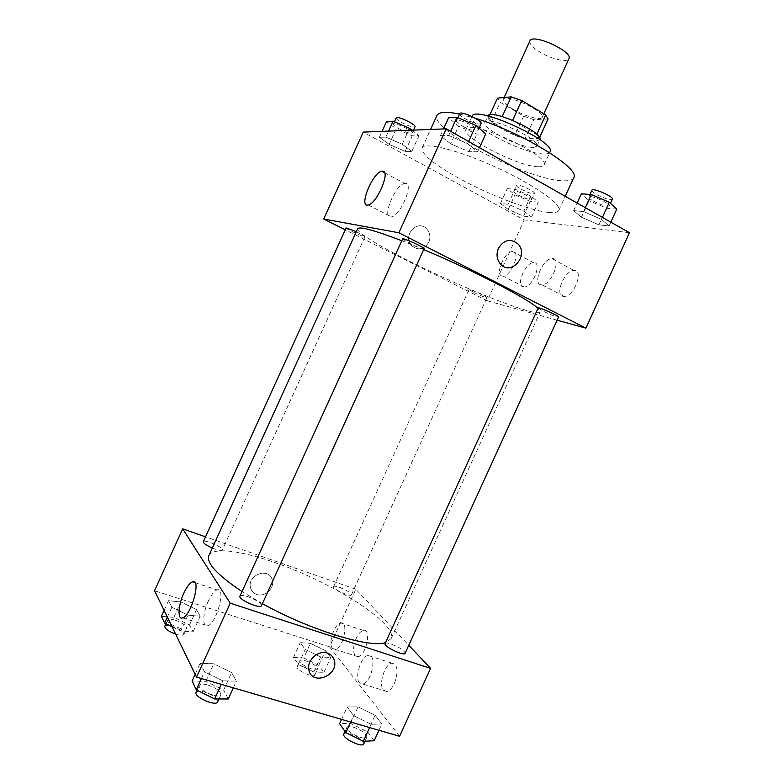 <?xml version="1.0" encoding="UTF-8"?>
<svg xmlns="http://www.w3.org/2000/svg" width="784" height="784" viewBox="0 0 784 784"><rect width="100%" height="100%" fill="white"/><g stroke="black" fill="none" stroke-linecap="round" stroke-linejoin="round"><path stroke-width="0.59" stroke-dasharray="3.92 2.94" d="M529.925 40.925C529.2 43.61 532.248 47.167 539.088 51.597C550.378 58.878 567.449 63.034 568.939 58.702M512.854 109.182C524.29 116.12 541.107 120.844 542.224 117.296C546.125 111.681 504.916 92.894 503.23 99.519C502.711 101.734 505.925 104.948 512.854 109.182M548.075 118.952L533.728 119.658L523.663 116.12L500.31 102.273L497.487 98.118M539.578 137.602L539.147 138.533L525.006 138.778L533.728 119.658M523.663 116.12L514.98 135.181L491.529 121.53L500.31 102.273M514.98 135.181L525.006 138.778M539.147 138.533L536.815 134.309M491.529 121.53L488.628 117.571L502.113 116.796L512.55 120.491L536.648 134.662M539.892 139.65L536.148 141.091C523.242 141.875 484.091 121.638 487.864 116.022L487.893 115.954M533.218 147.529L536.893 146.226C541.773 139.611 486.688 114.503 484.894 122.529C484.345 125.215 488.736 129.321 498.056 134.838C512.148 142.551 523.869 146.784 533.218 147.529M488.628 117.571L489.882 114.797M549.986 151.978C549.339 153.301 547.428 153.948 544.243 153.929C524.663 154.605 466.647 124.715 471.968 116.414M538.402 166.737C519.028 166.963 460.943 137.229 466.029 129.448C468.205 117.943 551.299 155.82 544.047 165.003C543.439 166.247 541.558 166.825 538.402 166.737M573.692 177.752C572.526 180.065 568.91 181.075 562.853 180.771C527.769 180.153 428.956 129.536 436.962 115.434M459.502 114.082L475.3 118.276M548.428 212.425C554.337 213.032 557.796 212.366 558.806 210.396C562.236 204.526 533.708 184.387 495.929 167.217C458.189 149.969 424.271 141.649 422.086 148.098C421.518 154.223 433.787 164.287 458.914 178.272C489.02 194.893 529.759 210.602 548.428 212.425M629.454 232.711L524.222 219.912L363.247 132.104M523.918 211.121L531.542 217.07L523.585 216.149L508.228 209.446L500.447 203.497L508.169 204.252L523.918 211.121L531.542 217.07L523.585 216.149L508.228 209.446L500.447 203.497L508.169 204.252L523.918 211.121L530.797 196.02L538.334 202.154L530.288 201.439L514.931 194.755L507.228 188.63L515.039 189.179L530.797 196.02M581.463 217.256L573.663 210.631L583.551 211.592L601.524 219.393L609.07 226.008L598.907 224.832L581.463 217.256L573.663 210.631L583.551 211.592L601.524 219.393L609.07 226.008L598.907 224.832L581.463 217.256L589.029 200.675L581.326 193.824M450.624 143.795L440.432 135.681L448.742 135.465L467.617 143.619L477.593 151.763L468.92 151.714L450.624 143.795L440.432 135.681L448.742 135.465L467.617 143.619L477.593 151.763L468.92 151.714L450.624 143.795L458.64 126.185L448.566 117.816M389.158 144.403L379.427 137.288L385.816 137.122L402.251 144.266L411.855 151.4L405.161 151.371L389.158 144.403L379.427 137.288L385.816 137.122L402.251 144.266L411.855 151.4L405.161 151.371L389.158 144.403L396.214 128.909L386.561 121.598M498.428 248.332C496.115 254.124 496.733 259.298 500.29 263.845L500.29 263.845M405.514 183.358L404.622 183.427C394.96 184.661 381.034 219.628 391.353 216.894C400.35 215.904 414.226 182.986 405.514 183.358M428.789 242.285C430.779 237.209 430.073 232.73 426.653 228.84C417.421 218.687 401.996 235.876 411.629 245.657C418.244 250.841 423.958 249.714 428.789 242.285C423.968 249.714 418.244 250.841 411.629 245.657C401.996 235.886 417.421 218.687 426.653 228.84C430.073 232.73 430.788 237.209 428.789 242.285M557.11 320.176L487.334 300.811L524.222 219.912M487.334 300.811L345.283 229.81M563.108 296.342L564.304 296.44C574.251 296.626 584.315 269.284 573.927 270.402C564.725 270.137 554.366 294.941 563.108 296.342M523.261 286.915L524.222 286.993C532.914 287.228 542.636 261.65 533.502 262.63C525.417 262.346 515.539 285.709 523.261 286.915M540.911 284.808C532.385 283.553 542.881 258.514 551.877 258.612C562.05 257.319 551.809 284.906 542.087 284.886L540.911 284.808M502.103 276.027C494.586 274.959 504.582 251.38 512.481 251.527C521.409 250.39 511.531 276.193 503.044 276.095L502.103 276.027M346.146 227.899C345.274 228.732 364.952 237.875 364.991 236.66L356.338 231.672M538.177 307.994L542.989 311.091C551.23 315.07 556.415 317.059 558.531 317.059M473.781 292.481C480.886 295.891 485.267 297.616 486.923 297.646C487.805 296.94 468.989 288.424 469.038 289.561L473.781 292.481M402.633 238.944L408.915 243.001C417.176 247.009 422.223 248.949 424.056 248.802M357.68 228.732C356.044 232.035 379.26 246.176 410.914 261.974C464.481 288.992 538.02 318 540.205 311.905L538.01 308.377M423.693 249.596L401.82 240.737M208.867 555.631C212.68 546.958 240.649 550.564 274.106 562.304C331.103 581.581 398.488 623.848 391.118 638.686L385.522 642.625M262.395 603.67L242.04 591.557M212.317 548.065L215.12 549.143C219.295 550.525 221.705 550.799 222.342 549.966C223.969 547.536 204.095 538.922 203.311 541.734M385.071 643.605C385.63 642.772 387.629 642.909 391.089 644.017C399.615 647.349 404.289 650.436 405.112 653.268M339.384 587.285C346.714 590.176 350.713 592.704 351.399 594.86C350.791 597.437 332.083 588.764 333.621 586.618C334.121 585.942 336.042 586.158 339.384 587.285M239.943 596.154C240.717 595.095 243.344 595.272 247.822 596.683C256.397 599.956 260.945 602.965 261.464 605.718M399.575 736.294L329.564 646.839L355.818 589.245L408.758 645.281M355.818 589.245L205.535 536.834M394.46 683.334C398.605 671.182 397.743 664.46 391.882 663.156C384.817 663.744 378.211 684.657 383.415 690.145L386.865 691.478C389.658 690.802 392.186 688.087 394.46 683.334M356.171 638.323C353.133 645.849 352.771 651.612 355.103 655.591L357.935 656.698C366.255 655.904 371.881 628.366 363.394 630.454C360.797 631.061 358.386 633.688 356.171 638.323M187.905 615.117L171.843 607.237L168.521 600.681L180.888 601.945L196.539 609.599L200.224 616.214L187.905 615.117L200.224 616.214L196.539 609.599L180.888 601.945L168.521 600.681L171.843 607.237L187.905 615.117L180.673 630.993L193.089 631.884L189.503 625.044L173.872 617.361L161.416 616.302M222.881 680.855L204.497 671.751L200.185 663.235L213.787 663.774L231.633 672.584L236.396 681.149L222.881 680.855L236.396 681.149L231.633 672.584L213.787 663.774L200.185 663.235L204.497 671.751L222.881 680.855L221.294 684.334M371.126 724.298L353.584 715.655L347.243 706.972L358.082 706.884L375.115 715.263L381.818 723.975L371.126 724.298L381.818 723.975L375.115 715.263L358.082 706.884L347.243 706.972L353.584 715.655L371.126 724.298L369.627 727.562M329.564 646.839L154.546 590.734M310.435 643.331L325.468 650.651L330.711 657.482L320.646 656.943L305.231 649.426L300.282 642.635L310.435 643.331L300.282 642.635L305.231 649.426L320.646 656.943L330.711 657.482L325.468 650.651L310.435 643.331L303.771 657.952L293.53 657.443L298.39 664.43L313.796 671.976L323.939 672.329L318.784 665.302L303.771 657.952M359.395 682.717C354.407 677.249 361.179 656.159 368.078 655.493C377.398 652.925 371.93 682.844 362.737 684.02L359.395 682.717M332.357 648.309C327.888 643.478 334.631 623.456 340.844 622.966C349.145 620.761 343.216 648.495 335.101 649.387L332.357 648.309M256.721 594.439C264.855 597.555 274.998 587.98 272.234 579.846C269.137 566.793 246.715 574.927 250.547 587.833C251.468 591.087 253.526 593.292 256.721 594.439C253.526 593.292 251.468 591.087 250.547 587.833C246.725 574.937 269.137 566.793 272.234 579.846C274.998 587.99 264.855 597.555 256.721 594.439M208.319 601.073C202.674 613 202.154 627.886 207.662 625.74C216.786 623.603 226.478 586.011 217.041 589.931C214.189 591.048 211.288 594.762 208.319 601.073M327.359 653.092C318.147 649.652 306.152 660.853 308.965 670.349L308.965 670.349M172.049 626.739L180.673 630.993M175.273 620.183C182.701 622.888 186.523 625.554 186.749 628.16C185.651 631.894 165.561 623.368 167.658 620.046C168.482 618.89 171.02 618.929 175.273 620.183M193.089 631.884L200.224 616.214M189.503 625.044L196.539 609.599M173.872 617.361L180.888 601.945M164.101 610.393L168.521 600.681M167.355 617.086L171.843 607.237M164.807 626.308C165.64 625.122 168.188 625.152 172.451 626.387C179.879 629.082 183.691 631.757 183.907 634.413C183.005 635.648 180.251 635.559 175.645 634.129M228.271 698.985L223.636 690.136L205.81 681.296L192.09 681.012M207.623 684.932C216.286 688.009 220.716 691.292 220.902 694.761C219.383 699.593 196.696 689.606 199.352 685.275C200.312 683.815 203.066 683.697 207.623 684.932M233.348 687.842L236.396 681.149M223.636 690.136L231.633 672.584M205.81 681.296L213.787 663.774M195.157 674.279L200.185 663.235M201.4 678.542L204.497 671.751M196.108 692.399C197.078 690.91 199.842 690.773 204.408 691.988C213.081 695.055 217.491 698.348 217.658 701.876M305.838 660.853C313.228 663.627 317.138 666.351 317.579 669.036C316.589 672.427 297.91 663.715 299.831 660.755C300.448 659.814 302.448 659.854 305.838 660.853M313.796 671.976L320.646 656.943M323.939 672.329L330.711 657.482M318.784 665.302L325.468 650.651M293.53 657.443L300.282 642.635M298.39 664.43L305.231 649.426M303.163 666.743C310.542 669.507 314.453 672.241 314.874 674.965C313.855 678.425 295.186 669.712 297.126 666.684C297.753 665.724 299.762 665.743 303.163 666.743M374.154 740.753L367.578 731.786L350.546 723.387L339.609 723.701M353.192 727.082C361.787 730.257 366.334 733.618 366.834 737.156C365.501 741.458 344.49 731.119 346.871 727.336C347.567 726.2 349.674 726.121 353.192 727.082M378.937 730.276L381.818 723.975M367.578 731.786L375.115 715.263M350.546 723.387L358.082 706.884M341.579 719.389L347.243 706.972M350.673 722.044L353.584 715.655M343.813 734.04C344.519 732.873 346.636 732.775 350.164 733.726C358.758 736.891 363.296 740.272 363.766 743.869M411.914 130.183L419.019 135.661L412.217 135.848L396.214 128.909M398.958 128.792C405.985 132.408 410.385 133.839 412.149 133.064C413.668 131.075 393.911 121.677 393.382 124.137C393.254 125.048 395.116 126.596 398.958 128.792M402.251 144.266L408.611 130.311M411.855 151.4L419.019 135.661M405.161 151.371L412.217 135.848M379.427 137.288L382.122 131.359M385.816 137.122L388.56 131.104M396.243 117.845C396.106 118.786 397.958 120.354 401.8 122.549C408.817 126.185 413.217 127.596 415.01 126.783M485.757 133.829L476.956 134.074L458.64 126.185M462.197 126.028C470.351 130.281 475.565 131.869 477.838 130.761C479.73 128.135 457.199 117.639 456.445 120.805C456.229 121.902 458.15 123.647 462.197 126.028M467.617 143.619L468.577 141.492M477.593 151.763L479.455 147.666M468.92 151.714L476.956 134.074M440.432 135.681L443.509 128.929M448.742 135.465L450.633 131.32M459.708 113.641C459.473 114.778 461.384 116.542 465.431 118.933C473.575 123.206 478.799 124.764 481.092 123.607M518.214 195.02C525.241 198.597 529.749 200.057 531.719 199.391C533.1 197.588 514.255 189.13 513.814 191.345C513.677 192.06 515.147 193.276 518.214 195.02M531.542 217.07L538.334 202.154M523.585 216.149L530.288 201.439M508.228 209.446L514.931 194.755M500.447 203.497L507.228 188.63M508.169 204.252L515.039 189.179M520.909 189.111C527.936 192.697 532.444 194.138 534.433 193.432C535.844 191.57 516.999 183.113 516.529 185.396C516.382 186.122 517.842 187.366 520.909 189.111M616.773 209.142L606.493 208.23L589.029 200.675M593.214 201.008C601.367 205.192 606.718 206.819 609.266 205.888C610.961 203.556 589.431 194.236 588.813 197.019C588.608 197.842 590.078 199.175 593.214 201.008M601.524 219.393L602.435 217.393M609.07 226.008L610.834 222.156M598.907 224.832L606.493 208.23M573.663 210.631L577.122 203.036M583.551 211.592L585.334 207.691M591.881 190.296C591.665 191.139 593.125 192.492 596.261 194.334C604.405 198.528 609.776 200.136 612.343 199.146M504.141 97.52L503.23 99.519M543.831 113.788L542.224 117.296M536.893 146.226L539.862 139.719M484.894 122.529L487.864 116.022M544.047 165.003L549.653 152.723M466.029 129.448L471.919 116.512M558.806 210.396L565.235 196.294M422.086 148.098L430.583 129.438M368.235 204.977L391.353 216.894M384.63 172.764L404.622 183.427M573.927 270.402L551.877 258.612M564.304 296.44L542.087 284.886M533.502 262.63L512.481 251.527M524.222 286.993L503.044 276.095M391.118 638.686L540.205 311.905M364.991 236.66L222.342 549.966M351.399 594.86L486.923 297.646M333.621 586.618L469.038 289.561M391.882 663.156L368.078 655.493M386.865 691.478L362.737 684.02M363.394 630.454L340.844 622.966M357.935 656.698L335.101 649.387M182.623 617.89L207.662 625.74M195.04 582.698L217.041 589.931M183.907 634.413L186.749 628.16M165.973 623.75L167.658 620.046M218.981 698.965L220.902 694.761M197.098 690.234L199.352 685.275M314.874 674.965L317.579 669.036M297.126 666.684L299.831 660.755M364.972 741.223L366.834 737.156M344.999 731.443L346.871 727.336M412.149 133.064L413.491 130.115M393.382 124.137L394.44 121.804M477.838 130.761L479.044 128.106M456.445 120.805L457.866 117.669M531.719 199.391L534.433 193.432M513.814 191.345L516.529 185.396M609.266 205.888L610.442 203.321M588.813 197.019L589.989 194.432"/><path stroke-width="1.18" d="M543.831 113.788L568.939 58.702C573.476 51.675 532.258 32.889 529.925 40.925L504.141 97.52M489.882 114.797L497.487 98.118L511.197 96.873L521.664 100.499L545.664 114.885L548.075 118.952L539.578 137.602M487.893 115.954C490.078 107.957 544.488 132.751 539.892 139.65M502.221 116.561L511.197 96.873M536.815 134.309L545.664 114.885M512.648 120.295L521.664 100.499M471.919 116.512L471.968 116.414C474.428 104.292 557.522 142.159 549.986 151.978L549.653 152.723M430.583 129.438L436.962 115.434C438.717 111.877 446.233 111.426 459.502 114.082M475.3 118.276C521.879 132.192 581.395 169.001 573.692 177.752L565.235 196.294M345.283 229.81L323.694 219.02L363.247 132.104L446.233 128.821L629.454 232.711L585.873 328.163L557.11 320.176M498.428 248.332C503.936 239.679 510.413 238.179 517.871 243.824C529.612 255.29 510.825 276.781 500.29 263.845C496.742 259.298 496.115 254.124 498.428 248.332C503.936 239.679 510.413 238.179 517.861 243.824L517.861 243.824C529.612 255.29 510.825 276.781 500.29 263.845M323.694 219.02L398.899 232.77L446.233 128.821M398.899 232.77L585.873 328.163M382.592 171.137C390.981 170.54 376.908 203.762 368.235 204.977C358.259 207.966 372.41 172.705 381.73 171.226L382.592 171.137M356.338 231.672L346.146 227.899L203.311 541.734C203.35 543.273 206.349 545.39 212.317 548.065M558.531 317.059C559.59 316.128 538.167 306.583 538.177 307.994L385.071 643.605C383.17 646.339 404.26 656.531 405.112 653.268L558.531 317.059M424.056 248.802C425.242 247.734 402.682 237.356 402.633 238.944L239.943 596.154C237.826 599.309 260.484 609.374 261.464 605.718L424.056 248.802M538.01 308.377C529.053 299.282 473.32 270.343 423.693 249.596M401.82 240.737C374.125 230.182 359.415 226.184 357.68 228.732L208.867 555.631C206.114 562.932 217.168 574.907 242.04 591.557M385.522 642.625C369.823 648.348 309.415 629.905 262.395 603.67M408.758 645.281L430.573 668.38L399.575 736.294L196.529 677.121L230.202 603.18L430.573 668.38M205.535 536.834L182.701 528.867L230.202 603.18M182.701 528.867L154.546 590.734L196.529 677.121M183.838 593.155C186.827 586.785 189.699 583.012 192.452 581.846C201.586 577.749 191.423 615.607 182.623 617.89C177.292 620.134 178.154 605.199 183.838 593.155M327.359 653.092C330.887 654.307 333.19 656.698 334.258 660.255C339.119 675.318 312.257 686.206 308.965 670.349C306.162 660.853 318.157 649.652 327.359 653.092C330.887 654.307 333.19 656.688 334.258 660.246C339.119 675.308 312.248 686.206 308.965 670.349M164.101 610.393L161.416 616.302L164.63 623.084L172.049 626.739M164.63 623.084L167.355 617.086M175.645 634.129C168.501 631.394 164.885 628.788 164.807 626.308L165.973 623.75M195.157 674.279L192.09 681.012L196.265 689.822L214.63 698.956L228.271 698.985L233.348 687.842M214.63 698.956L221.294 684.334M196.265 689.822L201.4 678.542M218.981 698.965L217.658 701.876C216.1 706.815 193.413 696.829 196.108 692.399L197.098 690.234M341.579 719.389L339.609 723.701L345.842 732.648L363.355 741.311L374.154 740.753L378.937 730.276M363.355 741.311L369.627 727.562M345.842 732.648L350.673 722.044M364.972 741.223L363.766 743.869C362.394 748.25 341.403 737.891 343.813 734.04L344.999 731.443M382.122 131.359L386.561 121.598L393.068 121.206L409.513 128.321L411.914 130.183M408.611 130.311L409.513 128.321M388.56 131.104L393.068 121.206M413.491 130.115L415.01 126.783C416.559 124.725 396.802 115.317 396.243 117.845L394.44 121.804M443.509 128.929L448.566 117.816L457.013 117.306L475.898 125.43L485.757 133.829L479.455 147.666M468.577 141.492L475.898 125.43M450.633 131.32L457.013 117.306M479.044 128.106L481.092 123.607C483.032 120.883 460.502 110.387 459.708 113.641L457.866 117.669M577.122 203.036L581.326 193.824L591.342 194.52L609.325 202.292L616.773 209.142L610.834 222.156M602.435 217.393L609.325 202.292M585.334 207.691L591.342 194.52M610.442 203.321L612.343 199.146C614.078 196.735 592.537 187.415 591.881 190.296L589.989 194.432M381.73 171.226L384.63 172.764M192.452 581.846L195.04 582.698"/></g></svg>
